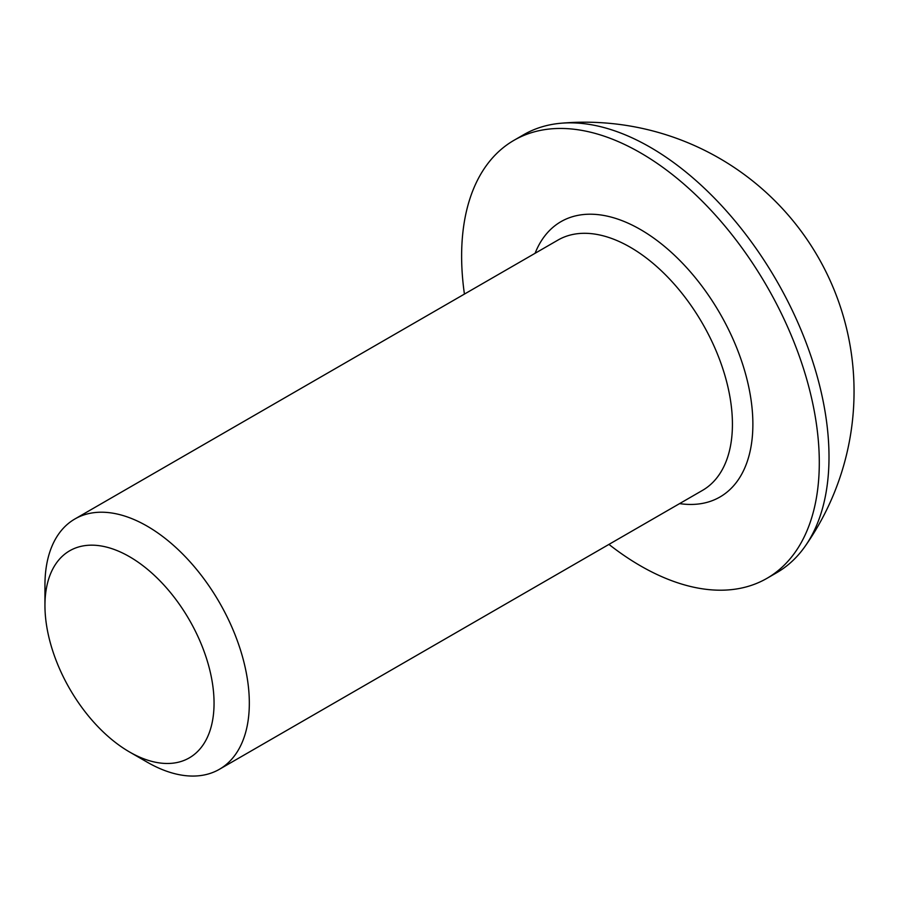 <?xml version="1.0" encoding="UTF-8"?>
<svg xmlns="http://www.w3.org/2000/svg" width="899" height="899" viewBox="0 0 899 899"><rect width="100%" height="100%" fill="white"/><g stroke="black" fill="none" stroke-linecap="round" stroke-linejoin="round"><path stroke-width="1.35" d="M147.144 762.138L129.501 751.957A119.578 69.032 60 0 1 44.95 605.51A119.578 69.032 60 0 1 129.501 556.695A119.578 69.032 60 0 1 214.052 703.142A119.578 69.032 60 0 1 129.501 751.957L147.144 762.138A144.525 83.438 60 0 0 219.401 769.297L702.501 490.382A144.525 83.438 -120 0 0 724.65 374.58A144.525 83.438 -120 0 0 630.244 247.225A144.525 83.438 -120 0 0 557.987 240.067L74.887 518.981A144.525 83.438 60 0 1 147.144 526.14A144.525 83.438 60 0 1 241.55 653.494A144.525 83.438 60 0 1 219.401 769.297M464.423 294.085A252.911 146.02 60 0 1 514.003 140.3A252.911 146.02 60 0 1 640.459 152.819A252.911 146.02 60 0 1 805.684 375.692A252.911 146.02 60 0 1 766.914 578.36A252.911 146.02 60 0 1 640.459 565.831A252.911 146.02 60 0 1 608.949 544.401M514.003 140.3L523.712 134.693A252.911 146.02 60 0 1 560.729 123.264A252.911 146.02 60 0 1 650.168 147.222A252.911 146.02 60 0 1 829.002 456.973A252.911 146.02 60 0 1 805.032 546.412A252.911 146.02 60 0 1 776.624 572.753L766.914 578.36M44.95 605.51L44.95 585.137A144.525 83.438 60 0 1 74.887 518.981M535.085 253.282A158.977 91.788 60 0 1 640.459 229.526A158.977 91.788 60 0 1 751.103 400.235A158.977 91.788 60 0 1 679.61 503.609M805.032 546.412A269.307 269.307 0 0 0 560.729 123.264"/></g></svg>
